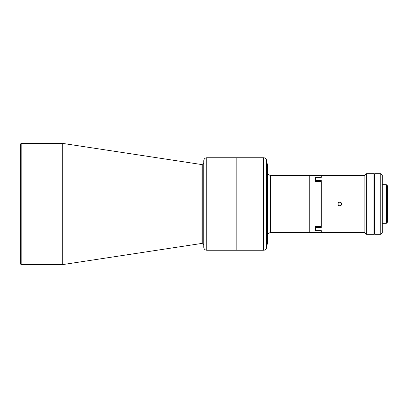 <?xml version="1.0" encoding="UTF-8"?>
<svg xmlns="http://www.w3.org/2000/svg" width="408" height="408" viewBox="0 0 408 408"><rect width="100%" height="100%" fill="white"/><g stroke="black" fill="none" stroke-linecap="round" stroke-linejoin="round"><path stroke-width="0.61" d="M270.448 232.657L270.448 175.343L270.448 232.657L270.448 204L267.413 204L267.413 163.817L267.413 244.183L267.413 204L266.613 204L270.448 204L270.448 175.343L309.779 175.343L309.024 175.343L309.024 232.657L309.024 204L270.448 204L309.024 204L309.024 232.657L321.305 232.657L321.305 230.642L315.542 230.642L315.542 226.471L321.305 226.471L321.305 181.529L315.542 181.529L315.542 177.358L321.305 177.358L321.305 175.343L309.779 175.343L309.779 232.657L309.779 175.343L309.779 232.657L270.448 232.657C268.607 232.841 267.597 233.85 267.413 235.691M203.74 247.008L203.74 204L202.225 204L202.225 164.613L202.225 243.387L202.225 204L203.74 204L203.74 160.783L203.74 204L236.844 204L236.844 157.753L236.844 204L206.774 204L206.774 157.753L206.774 204L203.74 204L203.74 160.992M266.613 247.217A3.034 3.034 0 0 1 263.578 250.247L236.844 250.247L236.844 157.753L236.844 250.247L236.844 204L236.844 250.247L263.578 250.247L263.578 157.753L263.578 250.247A3.034 3.034 0 0 0 266.613 247.217L266.613 160.783A3.034 3.034 0 0 0 263.578 157.753L206.774 157.753L206.774 250.247C204.933 250.068 203.924 249.059 203.74 247.217M201.996 164.597L62.297 143.346L21.16 143.346L21.16 204L62.297 204L62.297 143.346L62.297 204L201.996 204L201.996 243.403L201.996 164.597L203.74 163.098M21.16 264.654L62.297 264.654L201.996 243.403L201.996 204L62.297 204L62.297 264.654L62.297 204L21.16 204L21.16 264.654L21.16 204L21.16 264.654L20.4 263.894L20.4 144.106L20.4 204L21.16 204L21.16 143.346L21.16 204L20.4 204L20.4 144.106L21.16 143.346M20.4 204L20.4 263.894L20.4 204M201.996 204L201.996 164.597L201.996 204M202.225 204L202.225 164.613L202.225 204M203.74 204L203.74 247.217L203.74 204M321.305 181.529L315.542 181.529L315.542 177.358L321.305 177.358L321.305 175.343L309.779 175.343L309.779 232.657L321.305 232.657L321.305 230.642L315.542 230.642L315.542 226.471L321.305 226.471L321.305 181.907M321.305 180.576L315.542 180.576L321.305 180.576M315.542 181.229L315.542 181.672M315.542 226.328L315.542 226.772M321.305 227.424L315.542 227.424L321.305 227.424M386.386 184.742L387.6 185.956L386.386 184.742L382.291 184.742L386.386 184.742L386.386 223.258L382.291 223.258L386.386 223.258L386.386 184.742M387.6 222.044L386.386 223.258L387.6 222.044L387.6 185.956L387.6 222.044M374.406 186.941L373.952 186.941L374.406 186.941M373.952 221.059L374.406 221.059L373.952 221.059M373.952 234.325L366.369 234.325L364.854 232.81L366.369 234.325L366.369 173.675L373.952 173.675L366.369 173.675L364.854 175.19L366.369 173.675L366.369 234.325L373.952 234.325L373.952 173.675L373.952 234.325M364.854 175.19L364.854 232.81L364.854 175.19M374.712 234.177L374.406 234.177L374.406 173.823L374.712 173.823L374.406 173.823L374.406 234.177L374.712 234.177M374.712 234.325L380.776 234.325L380.776 173.675L374.712 173.675L374.712 234.325L374.712 173.675L380.776 173.675L380.776 234.325L382.291 232.81L382.291 175.19L380.776 173.675L382.291 175.19L382.291 232.81L380.776 234.325L374.712 234.325M321.305 232.585L364.854 232.585L321.305 232.585M321.305 226.471L321.305 226.093M364.854 175.415L321.305 175.415L364.854 175.415M340.175 205.856L338.752 205.576L337.946 204.367L338.227 202.949L339.436 202.144L340.858 202.424L341.664 203.628L341.384 205.051L340.175 205.856M339.079 205.749L339.803 205.897L338.462 205.341L339.079 205.749L338.462 205.341L337.911 204L338.054 204.724M338.054 203.271L337.911 204L338.467 202.659L338.054 203.271M338.467 202.659L339.803 202.103L338.895 202.337M340.532 202.251L339.803 202.103L341.144 202.659L340.532 202.251L341.557 203.271L341.7 204L341.557 203.271M341.557 203.276L341.144 202.659L341.557 203.276M341.557 204.724L341.7 204L341.144 205.341L341.557 204.724L341.144 205.341L339.803 205.897L340.532 205.749M236.844 157.753L263.578 157.753A3.034 3.034 0 0 1 266.613 160.783M266.613 247.008L266.613 160.992M267.413 163.817L266.613 163.817M267.413 244.183L266.613 244.183M270.448 175.343C268.607 175.16 267.597 174.15 267.413 172.309M201.996 243.403L203.74 244.902M206.774 157.753C204.933 157.932 203.924 158.941 203.74 160.783M236.844 250.247L206.774 250.247"/></g></svg>
